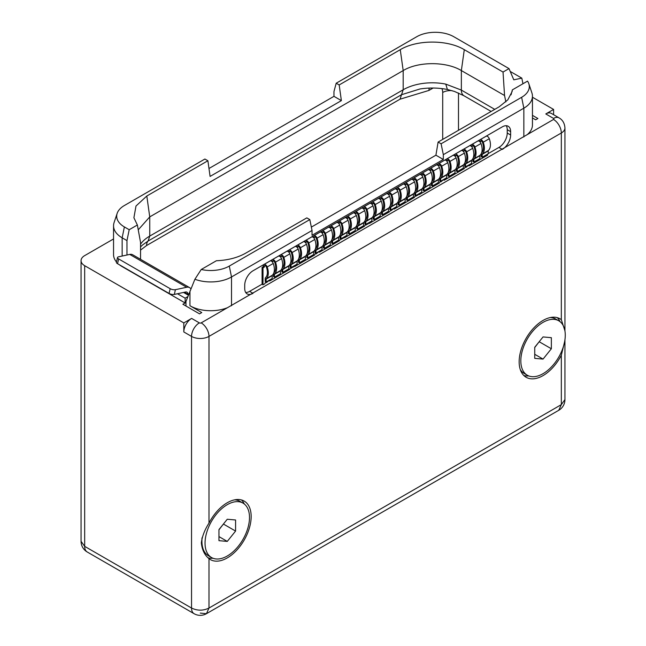 <?xml version="1.0" encoding="UTF-8"?>
<svg xmlns="http://www.w3.org/2000/svg" width="646" height="646" viewBox="0 0 646 646"><rect width="100%" height="100%" fill="white"/><g stroke="black" fill="none" stroke-linecap="round" stroke-linejoin="round"><path stroke-width="0.97" d="M532.449 97.223L553.598 109.432L545.789 113.938L553.517 118.404A1.292 0.743 180 0 1 553.517 119.453L527.217 134.643A29.377 16.966 0 0 0 532.449 124.977L532.449 96.189A29.377 16.966 180 0 1 523.849 108.181L443.326 154.669L443.326 159.465L312.034 235.273L312.034 230.477L231.51 276.964A29.377 16.966 180 0 1 194.898 279.258L185.967 301.448L185.967 306.034M532.449 115.359L537.892 118.501L535.647 119.793L532.449 117.952M117.168 213.358A26.228 15.141 0 0 0 124.379 226.932L129.2 229.718L137.364 225.002L133.9 217.759L135.991 206.026L146.812 196.013L207.891 160.749L204.903 159.029L124.379 205.517A26.228 15.141 0 0 0 117.168 213.358L114.076 222.604A29.377 16.966 0 0 0 113.551 225.817L113.551 254.605A29.377 16.966 0 0 0 116.466 261.977M119.381 264.755A29.377 16.966 0 0 0 122.151 266.604L122.151 266.354M189.956 291.096L189.956 305.752L201.762 312.559L199.517 313.859L182.899 304.258L185.144 302.966L122.151 266.604M189.956 305.752A29.377 16.966 0 0 0 227.473 307.698L201.181 322.879A1.292 0.743 180 0 1 199.348 322.879L191.62 318.413L183.811 322.927L84.674 265.692L84.674 546.355A12.339 7.122 120 0 0 87.234 551.999L194.091 613.7A12.339 12.339 0 0 0 206.437 613.7L200.268 613.086M113.551 238.947L84.674 255.614A12.339 7.122 0 0 0 81.057 260.653A12.339 7.122 0 0 0 84.674 265.692M553.517 118.404A11.047 6.379 120 0 1 559.04 117.855L551.313 113.389A11.047 6.379 120 0 0 545.789 113.938M553.598 109.432L553.598 114.713M187.833 296.611L185.144 298.169L185.144 302.966M188.366 295.23L183.537 292.444M177.489 293.752L185.144 298.169M118.646 258.941L117.532 263.689A3.811 1.437 -166.8 0 1 116.393 262.26L117.507 257.52A3.811 1.437 13.2 0 0 118.646 258.941L170.164 288.689A3.811 1.437 13.2 0 0 175.429 289.683L186.637 287.268A10.271 5.927 -60 0 1 189.601 287.632A10.271 5.927 -60 0 1 190.845 288.835M117.532 263.689L169.058 293.429A3.811 1.437 -166.8 0 0 174.315 294.431L185.523 292.016A5.006 2.891 -60 0 1 186.969 292.194A5.006 2.891 -60 0 1 188.002 294.301L188.034 295.044M117.507 257.52A3.811 1.437 13.2 0 1 118.525 256.833L129.733 254.419L186.637 287.268M113.551 225.817A29.377 16.966 0 0 0 122.151 237.817L126.971 240.595L126.971 255.017M207.891 160.749L210.087 176.415L341.379 100.614L333.966 96.335L333.966 91.538L336.195 83.221L339.182 84.949L400.262 49.685C416.928 39.551 447.621 39.551 464.288 49.685L503.032 72.053L509.008 68.605L453.815 36.733A26.228 15.141 0 0 0 416.718 36.733L336.195 83.221M208.973 168.501L333.966 96.335M522.961 83.746L521.815 78.134L513.796 79.829L509.008 68.605M505.858 101.898L504.55 95.511L503.032 72.053M558.766 320.796A31.436 18.153 120 0 0 543.044 322.354A31.436 18.153 120 0 0 522.509 350.051A31.436 18.153 120 0 0 527.33 375.245A31.436 18.153 120 0 0 543.044 373.687A31.436 18.153 120 0 0 563.578 345.981A31.436 18.153 120 0 0 558.766 320.796L555.649 318.995A31.436 18.153 120 0 0 550.368 317.533M520.305 369.609A31.436 18.153 120 0 0 524.213 373.445L527.33 375.245M543.044 336.937L534.735 347.273L534.735 358.36L543.044 359.095L551.353 348.759L551.353 337.68L543.044 336.937M536.479 345.109A11.749 6.783 -60 0 1 535.146 346.975A11.749 6.783 -60 0 1 534.735 347.475M534.735 347.491L539.305 341.589M551.353 348.759L539.305 341.807M543.044 359.095L534.735 354.299M126.971 240.595L129.2 229.718M140.537 259.304L140.537 242.363L137.364 225.002M189.601 287.632L132.696 254.782A10.271 5.927 120 0 0 129.733 254.419M201.237 269.487A26.228 15.141 180 0 0 229.282 266.079L309.805 219.592L306.818 217.872L245.738 253.135C237.575 257.738 227.796 260.273 216.394 260.742L201.237 269.487L194.898 279.258M527.217 134.643L227.473 307.698M309.805 219.592L312.034 230.477M438.109 142.063L441.097 143.792L521.621 97.304A26.228 15.141 180 0 0 528.832 83.722A26.228 15.141 180 0 0 527.524 81.113L512.375 89.859L512.1 91.579L507.837 99.815L499.188 106.8L438.109 142.063L435.913 155.193L311.34 227.109M441.097 143.792L443.326 154.669M435.913 155.193L443.326 159.465M512.375 89.859L511.034 94.817M208.989 558.645A33.786 19.509 120 0 0 210.378 559.589A33.786 19.509 120 0 0 236.412 550.537A33.786 19.509 120 0 0 251.165 516.534A33.786 19.509 120 0 0 244.164 501.07A33.786 19.509 120 0 0 208.989 523.123C204.685 529.865 202.133 536.471 201.342 542.947C202.133 550.004 204.685 555.237 208.989 558.645L208.989 608.048L206.437 613.7L558.766 410.283A12.339 12.339 0 0 0 564.943 399.591L564.943 339.804M81.057 260.653L81.057 541.316L84.674 546.355L191.539 608.048C197.418 610.841 203.232 610.841 208.989 608.048L561.326 404.63L558.766 410.283M564.87 330.582L561.326 319.705A33.786 19.509 120 0 0 559.937 318.761A33.786 19.509 120 0 0 533.903 327.813A33.786 19.509 120 0 0 519.15 361.808A33.786 19.509 120 0 0 526.151 377.28A33.786 19.509 120 0 0 561.326 355.227L564.644 341.621M507.231 133.036L510.639 134.998A11.749 6.783 -60 0 1 502.33 149.396L498.922 147.425A11.749 6.783 120 0 0 507.231 133.036L507.231 129.676A11.749 6.783 120 0 0 506.246 125.72M510.639 134.998L510.639 131.647L507.231 129.676M262.09 284.159L249.622 291.354L253.03 293.324A11.749 6.783 -60 0 1 247.152 293.906A11.749 6.783 -60 0 1 244.721 288.528L244.721 285.169A11.749 6.783 -60 0 1 253.03 270.771L502.33 126.842A11.749 6.783 -60 0 1 508.2 126.261A11.749 6.783 -60 0 1 510.639 131.647M498.922 147.425L488.239 153.595M468.382 165.441L469.085 165.852L468.794 165.206L465.766 167.532L465.677 167.104L464.644 167.605L464.353 168.582L444.157 180.242L444.068 179.572L443.035 180.072L440.83 181.922L440.75 181.494L439.708 181.994L439.417 182.98L419.23 194.64L418.939 193.986L417.817 195.213L414.78 196.384L414.49 197.369L394.294 209.029L394.003 208.383L390.975 210.709L390.685 210.297L389.562 211.767L369.367 223.419L369.076 222.773L367.954 224L364.925 225.171L364.635 226.157L344.439 237.817L344.148 237.163L343.026 238.39L339.99 239.569L339.699 240.546L319.512 252.206L319.423 251.536L318.389 252.037L316.185 253.886L316.104 253.458L315.062 253.959L314.772 254.944L294.584 266.604L294.293 265.95L293.171 267.178L290.135 268.348L289.844 269.334L269.648 280.994L269.358 280.348L266.33 282.673L266.241 282.245L265.207 282.746L264.917 283.731L263.003 284.829L263.003 267.896L264.246 267.178L264.246 266.362A1.583 0.912 60 0 1 264.577 265.635A1.583 0.912 60 0 1 266.362 266.976A12.75 7.364 60 0 1 265.538 277.675A2.293 1.324 -120 0 0 265.207 278.62L265.207 281.446L266.12 281.979L266.12 279.145A1.001 0.573 -120 0 1 266.265 278.733A14.042 8.107 60 0 0 267.178 266.959A2.883 1.663 60 0 0 263.931 264.513L269.996 261.008A2.883 1.663 60 0 1 273.242 263.455A14.042 8.107 60 0 1 272.329 275.228A1.001 0.573 -120 0 0 272.184 275.64L272.184 278.474L266.12 281.979M487.617 154.095L487.617 155.153L469.085 165.852M443.447 179.838L444.157 180.242M418.519 194.228L419.23 194.64M393.592 208.618L394.294 209.029M368.664 223.015L369.367 223.419M343.737 237.405L344.439 237.817M318.801 251.803L319.512 252.206M293.873 266.192L294.584 266.604M268.946 280.582L269.648 280.994M264.246 267.178L263.334 266.645L262.09 267.371L262.09 284.305L263.003 284.829M245.706 292.485A11.749 6.783 120 0 0 249.622 291.354M479.389 141.345L479.389 141.094A2.883 1.663 60 0 1 479.986 139.778A2.883 1.663 60 0 1 483.232 142.217A14.042 8.107 60 0 1 482.32 153.998A1.001 0.573 -120 0 0 482.174 154.41L482.174 157.236L481.262 156.712L481.262 153.877A2.293 1.324 -120 0 1 481.27 153.651M471.079 146.141L471.079 145.891A2.883 1.663 60 0 1 471.677 144.575A2.883 1.663 60 0 1 474.923 147.013A14.042 8.107 60 0 1 474.011 158.795A1.001 0.573 -120 0 0 473.865 159.207L473.865 162.033L472.953 161.508L472.953 158.674A2.293 1.324 -120 0 1 472.961 158.448M462.77 150.938L462.77 150.688A2.883 1.663 60 0 1 463.368 149.371A2.883 1.663 60 0 1 466.606 151.81A14.042 8.107 60 0 1 465.701 163.591A1.001 0.573 -120 0 0 465.556 164.003L465.556 166.838L464.644 166.305L464.644 163.478A2.293 1.324 -120 0 1 464.652 163.244M454.461 155.743L454.461 155.484A2.883 1.663 60 0 1 455.059 154.168A2.883 1.663 60 0 1 458.297 156.607A14.042 8.107 60 0 1 457.392 168.388A1.001 0.573 -120 0 0 457.247 168.8L457.247 171.634L456.334 171.101L456.334 168.275A2.293 1.324 -120 0 1 456.342 168.041M446.152 160.539L446.152 160.281A2.883 1.663 60 0 1 446.749 158.964A2.883 1.663 60 0 1 449.987 161.411A14.042 8.107 60 0 1 449.083 173.185A1.001 0.573 -120 0 0 448.938 173.596L448.938 176.431L448.017 175.898L448.017 173.071A2.293 1.324 -120 0 1 448.033 172.845M437.843 165.336L437.843 165.085A2.883 1.663 60 0 1 438.44 163.761A2.883 1.663 60 0 1 441.678 166.208A14.042 8.107 60 0 1 440.774 177.981A1.001 0.573 -120 0 0 440.629 178.393L440.629 181.227L439.708 180.702L439.708 177.868A2.293 1.324 -120 0 1 439.724 177.642M429.533 170.132L429.533 169.882A2.883 1.663 60 0 1 430.131 168.566A2.883 1.663 60 0 1 433.369 171.004A14.042 8.107 60 0 1 432.465 182.778A1.001 0.573 -120 0 0 432.319 183.189L432.319 186.024L431.399 185.499L431.399 182.665A2.293 1.324 -120 0 1 431.415 182.438M421.224 174.929L421.224 174.678A2.883 1.663 60 0 1 421.822 173.362A2.883 1.663 60 0 1 425.06 175.801A14.042 8.107 60 0 1 424.147 187.582A1.001 0.573 -120 0 0 424.002 187.994L424.002 190.82L423.09 190.295L423.09 187.461A2.293 1.324 -120 0 1 423.106 187.235M412.915 179.725L412.915 179.475A2.883 1.663 60 0 1 413.505 178.159A2.883 1.663 60 0 1 416.751 180.597A14.042 8.107 60 0 1 415.838 192.379A1.001 0.573 -120 0 0 415.693 192.791L415.693 195.617L414.78 195.092L414.78 192.258A2.293 1.324 -120 0 1 414.797 192.032M404.606 184.522L404.606 184.272A2.883 1.663 60 0 1 405.195 182.955A2.883 1.663 60 0 1 408.442 185.394A14.042 8.107 60 0 1 407.529 197.175A1.001 0.573 -120 0 0 407.384 197.587L407.384 200.413L406.471 199.889L406.471 197.062A2.293 1.324 -120 0 1 406.487 196.828M396.289 189.326L396.289 189.068A2.883 1.663 60 0 1 396.886 187.752A2.883 1.663 60 0 1 400.132 190.19A14.042 8.107 60 0 1 399.22 201.972A1.001 0.573 -120 0 0 399.075 202.384L399.075 205.218L398.162 204.685L398.162 201.859A2.293 1.324 -120 0 1 398.178 201.625M387.98 194.123L387.98 193.865A2.883 1.663 60 0 1 388.577 192.548A2.883 1.663 60 0 1 391.823 194.995A14.042 8.107 60 0 1 390.911 206.768A1.001 0.573 -120 0 0 390.765 207.18L390.765 210.015L389.853 209.482L389.853 206.655A2.293 1.324 -120 0 1 389.869 206.429M379.67 198.92L379.67 198.669A2.883 1.663 60 0 1 380.268 197.345A2.883 1.663 60 0 1 383.514 199.792A14.042 8.107 60 0 1 382.602 211.565A1.001 0.573 -120 0 0 382.456 211.977L382.456 214.811L381.544 214.278L381.544 211.452A2.293 1.324 -120 0 1 381.552 211.226M371.361 203.716L371.361 203.466A2.883 1.663 60 0 1 371.959 202.141A2.883 1.663 60 0 1 375.205 204.588A14.042 8.107 60 0 1 374.292 216.362A1.001 0.573 -120 0 0 374.147 216.773L374.147 219.608L373.235 219.083L373.235 216.249A2.293 1.324 -120 0 1 373.243 216.022M363.052 208.513L363.052 208.262A2.883 1.663 60 0 1 363.65 206.946A2.883 1.663 60 0 1 366.896 209.385A14.042 8.107 60 0 1 365.983 221.166A1.001 0.573 -120 0 0 365.838 221.578L365.838 224.404L364.925 223.879L364.925 221.045A2.293 1.324 -120 0 1 364.933 220.819M354.743 213.309L354.743 213.059A2.883 1.663 60 0 1 355.34 211.743A2.883 1.663 60 0 1 358.578 214.181A14.042 8.107 60 0 1 357.674 225.963A1.001 0.573 -120 0 0 357.529 226.375L357.529 229.201L356.616 228.676L356.616 225.842A2.293 1.324 -120 0 1 356.624 225.615M346.434 218.106L346.434 217.855A2.883 1.663 60 0 1 347.031 216.539A2.883 1.663 60 0 1 350.269 218.978A14.042 8.107 60 0 1 349.365 230.759A1.001 0.573 -120 0 0 349.22 231.171L349.22 233.997L348.307 233.472L348.307 230.638A2.293 1.324 -120 0 1 348.315 230.412M338.124 222.902L338.124 222.652A2.883 1.663 60 0 1 338.722 221.336A2.883 1.663 60 0 1 341.96 223.774A14.042 8.107 60 0 1 341.056 235.556A1.001 0.573 -120 0 0 340.91 235.968L340.91 238.794L339.99 238.269L339.99 235.443A2.293 1.324 -120 0 1 340.006 235.209M329.815 227.707L329.815 227.449A2.883 1.663 60 0 1 330.413 226.132A2.883 1.663 60 0 1 333.651 228.571A14.042 8.107 60 0 1 332.747 240.352A1.001 0.573 -120 0 0 332.601 240.764L332.601 243.599L331.681 243.066L331.681 240.239A2.293 1.324 -120 0 1 331.697 240.005M321.506 232.503L321.506 232.245A2.883 1.663 60 0 1 322.104 230.929A2.883 1.663 60 0 1 325.342 233.376A14.042 8.107 60 0 1 324.437 245.149A1.001 0.573 -120 0 0 324.292 245.561L324.292 248.395L323.371 247.862L323.371 245.036A2.293 1.324 -120 0 1 323.388 244.81M313.197 237.3L313.197 237.05A2.883 1.663 60 0 1 313.795 235.725A2.883 1.663 60 0 1 317.033 238.172A14.042 8.107 60 0 1 316.12 249.945A1.001 0.573 -120 0 0 315.975 250.357L315.975 253.192L315.062 252.667L315.062 249.832A2.293 1.324 -120 0 1 315.078 249.606M304.888 242.097L304.888 241.846A2.883 1.663 60 0 1 305.477 240.53A2.883 1.663 60 0 1 308.723 242.969A14.042 8.107 60 0 1 307.811 254.742A1.001 0.573 -120 0 0 307.666 255.154L307.666 257.988L306.753 257.463L306.753 254.629A2.293 1.324 -120 0 1 306.769 254.403M296.579 246.893L296.579 246.643A2.883 1.663 60 0 1 297.168 245.327A2.883 1.663 60 0 1 300.414 247.765A14.042 8.107 60 0 1 299.502 259.547A1.001 0.573 -120 0 0 299.356 259.958L299.356 262.785L298.444 262.26L298.444 259.426A2.293 1.324 -120 0 1 298.46 259.199M288.261 251.69L288.261 251.439A2.883 1.663 60 0 1 288.859 250.123A2.883 1.663 60 0 1 292.105 252.562A14.042 8.107 60 0 1 291.193 264.343A1.001 0.573 -120 0 0 291.047 264.755L291.047 267.581L290.135 267.056L290.135 264.222A2.293 1.324 -120 0 1 290.151 263.996M279.952 256.486L279.952 256.236A2.883 1.663 60 0 1 280.55 254.92A2.883 1.663 60 0 1 283.796 257.358A14.042 8.107 60 0 1 282.883 269.14A1.001 0.573 -120 0 0 282.738 269.552L282.738 272.378L281.826 271.853L281.826 269.027A2.293 1.324 -120 0 1 281.842 268.793M271.643 261.291L271.643 261.032A2.883 1.663 60 0 1 272.241 259.716A2.883 1.663 60 0 1 275.487 262.155A14.042 8.107 60 0 1 274.574 273.936A1.001 0.573 -120 0 0 274.429 274.348L274.429 277.182L273.516 276.649L273.516 273.823A2.293 1.324 -120 0 1 273.524 273.589M263.334 266.645L263.334 265.829A2.883 1.663 60 0 1 263.931 264.513M272.555 262.195L272.555 261.565A1.583 0.912 60 0 1 272.887 260.839A1.583 0.912 60 0 1 274.671 262.179A12.75 7.364 60 0 1 273.847 272.878A2.293 1.324 -120 0 0 273.823 272.903M280.873 257.391L280.873 256.769A1.583 0.912 60 0 1 281.196 256.042A1.583 0.912 60 0 1 282.988 257.383A12.75 7.364 60 0 1 282.157 268.082A2.293 1.324 -120 0 0 282.132 268.106M289.182 252.594L289.182 251.964A1.583 0.912 60 0 1 289.505 251.237A1.583 0.912 60 0 1 291.298 252.586A12.75 7.364 60 0 1 290.466 263.277A2.293 1.324 -120 0 0 290.442 263.31M297.491 247.798L297.491 247.168A1.583 0.912 60 0 1 297.814 246.441A1.583 0.912 60 0 1 299.607 247.789A12.75 7.364 60 0 1 298.775 258.481A2.293 1.324 -120 0 0 298.751 258.505M305.8 243.001L305.8 242.371A1.583 0.912 60 0 1 306.123 241.644A1.583 0.912 60 0 1 307.916 242.993A12.75 7.364 60 0 1 307.092 253.684A2.293 1.324 -120 0 0 307.06 253.708M314.109 238.204L314.109 237.575A1.583 0.912 60 0 1 314.44 236.848A1.583 0.912 60 0 1 316.225 238.196A12.75 7.364 60 0 1 315.401 248.888A2.293 1.324 -120 0 0 315.369 248.912M322.419 233.408L322.419 232.778A1.583 0.912 60 0 1 322.75 232.051A1.583 0.912 60 0 1 324.534 233.392A12.75 7.364 60 0 1 323.711 244.091A2.293 1.324 -120 0 0 323.678 244.115M330.728 228.611L330.728 227.981A1.583 0.912 60 0 1 331.059 227.255A1.583 0.912 60 0 1 332.843 228.595A12.75 7.364 60 0 1 332.02 239.295A2.293 1.324 -120 0 0 331.996 239.319M339.037 223.807L339.037 223.185A1.583 0.912 60 0 1 339.368 222.458A1.583 0.912 60 0 1 341.153 223.799A12.75 7.364 60 0 1 340.329 234.498A2.293 1.324 -120 0 0 340.305 234.522M347.346 219.01L347.346 218.38A1.583 0.912 60 0 1 347.677 217.654A1.583 0.912 60 0 1 349.462 219.002A12.75 7.364 60 0 1 348.638 229.693A2.293 1.324 -120 0 0 348.614 229.726M355.655 214.214L355.655 213.584A1.583 0.912 60 0 1 355.986 212.857A1.583 0.912 60 0 1 357.771 214.206A12.75 7.364 60 0 1 356.947 224.897A2.293 1.324 -120 0 0 356.923 224.921M363.964 209.417L363.964 208.787A1.583 0.912 60 0 1 364.296 208.06A1.583 0.912 60 0 1 366.08 209.409A12.75 7.364 60 0 1 365.256 220.1A2.293 1.324 -120 0 0 365.232 220.125M372.274 204.62L372.274 203.991A1.583 0.912 60 0 1 372.605 203.264A1.583 0.912 60 0 1 374.389 204.612A12.75 7.364 60 0 1 373.566 215.304A2.293 1.324 -120 0 0 373.541 215.328M380.591 199.824L380.591 199.194A1.583 0.912 60 0 1 380.914 198.467A1.583 0.912 60 0 1 382.698 199.816A12.75 7.364 60 0 1 381.875 210.507A2.293 1.324 -120 0 0 381.851 210.531M388.9 195.027L388.9 194.398A1.583 0.912 60 0 1 389.223 193.671A1.583 0.912 60 0 1 391.016 195.011A12.75 7.364 60 0 1 390.184 205.711A2.293 1.324 -120 0 0 390.16 205.735M397.209 190.231L397.209 189.601A1.583 0.912 60 0 1 397.532 188.874A1.583 0.912 60 0 1 399.325 190.215A12.75 7.364 60 0 1 398.493 200.914A2.293 1.324 -120 0 0 398.469 200.938M405.518 185.426L405.518 184.804A1.583 0.912 60 0 1 405.841 184.078A1.583 0.912 60 0 1 407.634 185.418A12.75 7.364 60 0 1 406.802 196.118A2.293 1.324 -120 0 0 406.778 196.142M413.828 180.63L413.828 180A1.583 0.912 60 0 1 414.159 179.273A1.583 0.912 60 0 1 415.943 180.622A12.75 7.364 60 0 1 415.12 191.313A2.293 1.324 -120 0 0 415.087 191.345M422.137 175.833L422.137 175.203A1.583 0.912 60 0 1 422.468 174.477A1.583 0.912 60 0 1 424.252 175.825A12.75 7.364 60 0 1 423.429 186.516A2.293 1.324 -120 0 0 423.396 186.541M430.446 171.037L430.446 170.407A1.583 0.912 60 0 1 430.777 169.68A1.583 0.912 60 0 1 432.562 171.029A12.75 7.364 60 0 1 431.738 181.72A2.293 1.324 -120 0 0 431.706 181.744M438.755 166.24L438.755 165.61A1.583 0.912 60 0 1 439.086 164.883A1.583 0.912 60 0 1 440.871 166.232A12.75 7.364 60 0 1 440.047 176.923A2.293 1.324 -120 0 0 440.023 176.947M447.064 161.443L447.064 160.814A1.583 0.912 60 0 1 447.395 160.087A1.583 0.912 60 0 1 449.18 161.427A12.75 7.364 60 0 1 448.356 172.127A2.293 1.324 -120 0 0 448.332 172.151M455.373 156.647L455.373 156.017A1.583 0.912 60 0 1 455.705 155.29A1.583 0.912 60 0 1 457.489 156.631A12.75 7.364 60 0 1 456.665 167.33A2.293 1.324 -120 0 0 456.641 167.354M463.683 151.842L463.683 151.221A1.583 0.912 60 0 1 464.014 150.494A1.583 0.912 60 0 1 465.798 151.834A12.75 7.364 60 0 1 464.975 162.534A2.293 1.324 -120 0 0 464.95 162.558M471.992 147.046L471.992 146.416A1.583 0.912 60 0 1 472.323 145.697A1.583 0.912 60 0 1 474.107 147.038A12.75 7.364 60 0 1 473.284 157.729A2.293 1.324 -120 0 0 473.26 157.761M480.301 142.249L480.301 141.619A1.583 0.912 60 0 1 480.632 140.893A1.583 0.912 60 0 1 482.417 142.241A12.75 7.364 60 0 1 481.593 152.932A2.293 1.324 -120 0 0 481.569 152.957M483.127 144.704L482.998 144.147M474.818 149.501L474.689 148.943M466.501 154.297L466.38 153.74M458.192 159.094L458.071 158.536M449.882 163.89L449.761 163.333M441.573 168.687L441.452 168.138M433.264 173.483L433.135 172.934M424.955 178.28L424.826 177.731M416.646 183.084L416.517 182.527M408.337 187.881L408.207 187.324M400.027 192.678L399.898 192.12M391.718 197.474L391.589 196.917M383.409 202.271L383.28 201.714M375.1 207.067L374.971 206.518M366.791 211.864L366.662 211.315M358.473 216.668L358.352 216.111M350.164 221.465L350.043 220.908M341.855 226.261L341.734 225.704M333.546 231.058L333.425 230.501M325.237 235.855L325.108 235.297M316.928 240.651L316.798 240.102M308.618 245.448L308.489 244.899M300.309 250.244L300.18 249.695M292 255.049L291.871 254.492M283.691 259.845L283.562 259.288M275.382 264.642L275.253 264.085M267.073 269.439L266.943 268.881M465.766 167.532L465.265 167.241M440.83 181.922L440.338 181.631M415.903 196.311L415.402 196.029M390.975 210.709L390.475 210.418M366.048 225.099L365.547 224.816M341.112 239.496L340.62 239.206M316.185 253.886L315.684 253.595M291.257 268.276L290.757 267.993M266.33 282.673L265.829 282.383M262.09 267.371L263.003 267.896M272.241 259.716L278.305 256.212A2.883 1.663 60 0 1 281.551 258.658A14.042 8.107 60 0 1 280.639 270.432A1.001 0.573 -120 0 0 280.493 270.844L280.493 273.678L274.429 277.182M280.55 254.92L286.614 251.415A2.883 1.663 60 0 1 289.86 253.862A14.042 8.107 60 0 1 288.948 265.635A1.001 0.573 -120 0 0 288.802 266.047L288.802 268.881L282.738 272.378M288.859 250.123L294.931 246.619A2.883 1.663 60 0 1 298.169 249.057A14.042 8.107 60 0 1 297.257 260.839A1.001 0.573 -120 0 0 297.112 261.25L297.112 264.085L291.047 267.581M297.168 245.327L303.24 241.822A2.883 1.663 60 0 1 306.479 244.261A14.042 8.107 60 0 1 305.574 256.042A1.001 0.573 -120 0 0 305.421 256.454L305.421 259.28L299.356 262.785M305.477 240.53L311.55 237.025A2.883 1.663 60 0 1 314.788 239.464A14.042 8.107 60 0 1 313.883 251.246A1.001 0.573 -120 0 0 313.738 251.657L313.738 254.484L307.666 257.988M313.795 235.725L319.859 232.229A2.883 1.663 60 0 1 323.097 234.668A14.042 8.107 60 0 1 322.192 246.449A1.001 0.573 -120 0 0 322.047 246.861L322.047 249.687L315.975 253.192M322.104 230.929L328.168 227.432A2.883 1.663 60 0 1 331.406 229.871A14.042 8.107 60 0 1 330.502 241.644A1.001 0.573 -120 0 0 330.356 242.064L330.356 244.891L324.292 248.395M330.413 226.132L336.477 222.628A2.883 1.663 60 0 1 339.715 225.074A14.042 8.107 60 0 1 338.811 236.848A1.001 0.573 -120 0 0 338.665 237.26L338.665 240.094L332.601 243.599M338.722 221.336L344.786 217.831A2.883 1.663 60 0 1 348.032 220.278A14.042 8.107 60 0 1 347.12 232.051A1.001 0.573 -120 0 0 346.975 232.463L346.975 235.297L340.91 238.794M347.031 216.539L353.096 213.035A2.883 1.663 60 0 1 356.342 215.473A14.042 8.107 60 0 1 355.429 227.255A1.001 0.573 -120 0 0 355.284 227.667L355.284 230.501L349.22 233.997M355.34 211.743L361.405 208.238A2.883 1.663 60 0 1 364.651 210.677A14.042 8.107 60 0 1 363.738 222.458A1.001 0.573 -120 0 0 363.593 222.87L363.593 225.704L357.529 229.201M363.65 206.946L369.714 203.442A2.883 1.663 60 0 1 372.96 205.88A14.042 8.107 60 0 1 372.048 217.662A1.001 0.573 -120 0 0 371.902 218.073L371.902 220.9L365.838 224.404M371.959 202.141L378.023 198.645A2.883 1.663 60 0 1 381.269 201.084A14.042 8.107 60 0 1 380.357 212.865A1.001 0.573 -120 0 0 380.211 213.277L380.211 216.103L374.147 219.608M380.268 197.345L386.332 193.848A2.883 1.663 60 0 1 389.578 196.287A14.042 8.107 60 0 1 388.666 208.069A1.001 0.573 -120 0 0 388.521 208.48L388.521 211.307L382.456 214.811M388.577 192.548L394.641 189.044A2.883 1.663 60 0 1 397.888 191.491A14.042 8.107 60 0 1 396.975 203.264A1.001 0.573 -120 0 0 396.83 203.676L396.83 206.51L390.765 210.015M396.886 187.752L402.959 184.247A2.883 1.663 60 0 1 406.197 186.694A14.042 8.107 60 0 1 405.284 198.467A1.001 0.573 -120 0 0 405.139 198.879L405.139 201.714L399.075 205.218M405.195 182.955L411.268 179.451A2.883 1.663 60 0 1 414.506 181.897A14.042 8.107 60 0 1 413.602 193.671A1.001 0.573 -120 0 0 413.456 194.083L413.456 196.917L407.384 200.413M413.505 178.159L419.577 174.654A2.883 1.663 60 0 1 422.815 177.093A14.042 8.107 60 0 1 421.911 188.874A1.001 0.573 -120 0 0 421.765 189.286L421.765 192.12L415.693 195.617M421.822 173.362L427.886 169.858A2.883 1.663 60 0 1 431.124 172.296A14.042 8.107 60 0 1 430.22 184.078A1.001 0.573 -120 0 0 430.075 184.49L430.075 187.316L424.002 190.82M430.131 168.566L436.195 165.061A2.883 1.663 60 0 1 439.433 167.5A14.042 8.107 60 0 1 438.529 179.281A1.001 0.573 -120 0 0 438.384 179.693L438.384 182.519L432.319 186.024M438.44 163.761L444.505 160.265A2.883 1.663 60 0 1 447.743 162.703A14.042 8.107 60 0 1 446.838 174.485A1.001 0.573 -120 0 0 446.693 174.896L446.693 177.723L440.629 181.227M446.749 158.964L452.814 155.468A2.883 1.663 60 0 1 456.06 157.907A14.042 8.107 60 0 1 455.147 169.68A1.001 0.573 -120 0 0 455.002 170.1L455.002 172.926L448.938 176.431M455.059 154.168L461.123 150.663A2.883 1.663 60 0 1 464.369 153.11A14.042 8.107 60 0 1 463.457 164.883A1.001 0.573 -120 0 0 463.311 165.295L463.311 168.13L457.247 171.634M463.368 149.371L469.432 145.867A2.883 1.663 60 0 1 472.678 148.314A14.042 8.107 60 0 1 471.766 160.087A1.001 0.573 -120 0 0 471.62 160.499L471.62 163.333L465.556 166.838M471.677 144.575L477.741 141.07A2.883 1.663 60 0 1 480.987 143.509A14.042 8.107 60 0 1 480.075 155.29A1.001 0.573 -120 0 0 479.93 155.702L479.93 158.536L473.865 162.033M479.986 139.778L486.05 136.274A2.883 1.663 60 0 1 489.297 138.712A14.042 8.107 60 0 1 488.384 150.494A1.001 0.573 -120 0 0 488.239 150.906L488.239 153.74L482.174 157.236M528.832 83.722L531.924 92.976A29.377 16.966 180 0 1 532.449 96.189M557.256 317.638A33.786 19.509 -60 0 1 560.058 321.676M523.841 375.52A33.786 19.509 120 0 0 528.735 375.924M561.326 355.227L561.326 404.63L564.943 399.591M241.483 499.947A33.786 19.509 -60 0 1 244.285 503.985M208.044 557.821A33.786 19.509 120 0 0 212.962 558.233M183.811 322.927L183.811 331.947A11.047 6.379 -60 0 1 191.62 318.413M138.244 229.831L149.743 216.895L403.193 70.567C418.293 61.362 446.281 61.378 461.357 70.567L504.55 95.511M339.182 84.949L341.379 100.614M400.262 49.685L403.193 70.567L403.185 89.762A41.134 23.749 180 0 1 445.772 84.117L461.357 90.093L494.747 109.368M142.451 245.044L148.079 241.039L149.759 236.073L403.193 89.762L401.529 94.712L419.94 88.987C429.202 87.549 438.359 87.719 447.395 89.487L454.477 91.441L463.917 95.737L491.138 111.451M242.993 503.105A31.436 18.153 120 0 0 227.271 504.663A31.436 18.153 120 0 0 206.736 532.361A31.436 18.153 120 0 0 211.557 557.555A31.436 18.153 120 0 0 227.271 555.996A31.436 18.153 120 0 0 247.806 528.291A31.436 18.153 120 0 0 242.993 503.105L239.876 501.304A31.436 18.153 120 0 0 234.595 499.842M202.166 537.48A31.436 18.153 120 0 0 201.923 541.364A31.436 18.153 120 0 0 208.44 555.754L211.557 557.555M227.271 519.247L218.962 529.583L218.962 540.67L227.271 541.405L235.58 531.069L235.58 519.99L227.271 519.247M220.706 527.419A11.749 6.783 -60 0 1 219.374 529.284A11.749 6.783 -60 0 1 218.962 529.785L223.532 523.898M235.58 531.069L223.532 524.116M227.271 541.405L218.962 536.608M521.815 78.134L510.364 71.528M458.49 93.016L458.49 130.298M122.151 256.05L122.151 237.817L124.379 226.932M441.824 88.591A12.226 7.058 -60 0 1 442.704 92.467A11.168 6.444 180 0 1 451.974 90.634M140.537 250.107L146.585 245.52L400.035 99.193L428.96 90.424L433.119 88.026M442.704 92.467L442.704 139.415M184.449 292.25L188.002 294.301L188.955 293.704M175.429 289.683L174.315 294.431M170.164 288.689L169.058 293.429M229.282 266.079L231.51 276.964L231.51 305.76M561.326 319.705L561.326 132.987L208.989 336.405L208.989 523.123M194.091 613.7A12.339 7.122 120 0 1 191.539 608.048L191.539 336.405A12.339 7.122 180 0 0 208.989 336.405A11.047 6.379 -120 0 0 201.181 322.879M564.943 330.954L564.943 127.948A12.339 7.122 180 0 1 561.326 132.987A11.047 6.379 -120 0 0 553.517 119.453M521.621 97.304L523.849 108.181L523.849 136.976M264.246 266.362L265.369 265.716M272.555 261.565L273.678 260.911M280.873 256.769L281.987 256.115M289.182 251.964L290.304 251.318M297.491 247.168L298.613 246.522M305.8 242.371L306.923 241.725M314.109 237.575L315.232 236.929M322.419 232.778L323.541 232.132M330.728 227.981L331.85 227.327M339.037 223.185L340.159 222.531M347.346 218.38L348.469 217.734M355.655 213.584L356.778 212.938M363.964 208.787L365.087 208.141M372.274 203.991L373.396 203.345M380.591 199.194L381.705 198.548M388.9 194.398L390.022 193.752M397.209 189.601L398.332 188.947M405.518 184.804L406.641 184.15M413.828 180L414.95 179.354M422.137 175.203L423.259 174.557M430.446 170.407L431.568 169.761M438.755 165.61L439.878 164.964M447.064 160.814L448.187 160.168M455.373 156.017L456.496 155.363M463.683 151.221L464.805 150.566M471.992 146.416L473.114 145.77M480.301 141.619L481.423 140.973M273.242 263.455L267.178 266.959M281.551 258.658L275.487 262.155M289.86 253.862L283.796 257.358M298.169 249.057L292.105 252.562M306.479 244.261L300.414 247.765M314.788 239.464L308.723 242.969M323.097 234.668L317.033 238.172M331.406 229.871L325.342 233.376M339.715 225.074L333.651 228.571M348.032 220.278L341.96 223.774M356.342 215.473L350.269 218.978M364.651 210.677L358.578 214.181M372.96 205.88L366.896 209.385M381.269 201.084L375.205 204.588M389.578 196.287L383.514 199.792M397.888 191.491L391.823 194.995M406.197 186.694L400.132 190.19M414.506 181.897L408.442 185.394M422.815 177.093L416.751 180.597M431.124 172.296L425.06 175.801M439.433 167.5L433.369 171.004M447.743 162.703L441.678 166.208M456.06 157.907L449.987 161.411M464.369 153.11L458.297 156.607M472.678 148.314L466.606 151.81M480.987 143.509L474.923 147.013M489.297 138.712L483.232 142.217M488.239 150.906L482.174 154.41M488.384 150.494L482.32 153.998M479.93 155.702L473.865 159.207M480.075 155.29L474.011 158.795M471.62 160.499L465.556 164.003M471.766 160.087L465.701 163.591M463.311 165.295L457.247 168.8M463.457 164.883L457.392 168.388M455.002 170.1L448.938 173.596M455.147 169.68L449.083 173.185M446.693 174.896L440.629 178.393M446.838 174.485L440.774 177.981M438.384 179.693L432.319 183.189M438.529 179.281L432.465 182.778M430.075 184.49L424.002 187.994M430.22 184.078L424.147 187.582M421.765 189.286L415.693 192.791M421.911 188.874L415.838 192.379M413.456 194.083L407.384 197.587M413.602 193.671L407.529 197.175M405.139 198.879L399.075 202.384M405.284 198.467L399.22 201.972M396.83 203.676L390.765 207.18M396.975 203.264L390.911 206.768M388.521 208.48L382.456 211.977M388.666 208.069L382.602 211.565M380.211 213.277L374.147 216.773M380.357 212.865L374.292 216.362M371.902 218.073L365.838 221.578M372.048 217.662L365.983 221.166M363.593 222.87L357.529 226.375M363.738 222.458L357.674 225.963M355.284 227.667L349.22 231.171M355.429 227.255L349.365 230.759M346.975 232.463L340.91 235.968M347.12 232.051L341.056 235.556M338.665 237.26L332.601 240.764M338.811 236.848L332.747 240.352M330.356 242.064L324.292 245.561M330.502 241.644L324.437 245.149M322.047 246.861L315.975 250.357M322.192 246.449L316.12 249.945M313.738 251.657L307.666 255.154M313.883 251.246L307.811 254.742M305.421 256.454L299.356 259.958M305.574 256.042L299.502 259.547M297.112 261.25L291.047 264.755M297.257 260.839L291.193 264.343M288.802 266.047L282.738 269.552M288.948 265.635L282.883 269.14M280.493 270.844L274.429 274.348M280.639 270.432L274.574 273.936M272.184 275.64L266.12 279.145M272.329 275.228L266.265 278.733M183.811 331.947L191.539 336.405A11.047 6.379 -60 0 1 199.348 322.879M146.812 196.013L149.743 216.895L149.751 236.081A41.134 23.749 180 0 0 140.537 244.204M464.288 49.685L461.357 70.567L461.357 90.093A12.339 7.122 120 0 0 463.917 95.737M445.772 84.117L447.395 89.487M400.035 99.193L401.529 94.712L148.079 241.039A11.168 6.444 60 0 0 146.585 245.52M428.96 90.424A11.168 6.444 60 0 1 429.267 88.074M559.04 117.855C562.618 119.865 564.58 123.224 564.943 127.948M81.057 541.316A12.339 12.339 0 0 0 87.234 551.999M140.537 246.917L142.572 244.947M201.923 538.36L201.923 541.364"/></g></svg>
